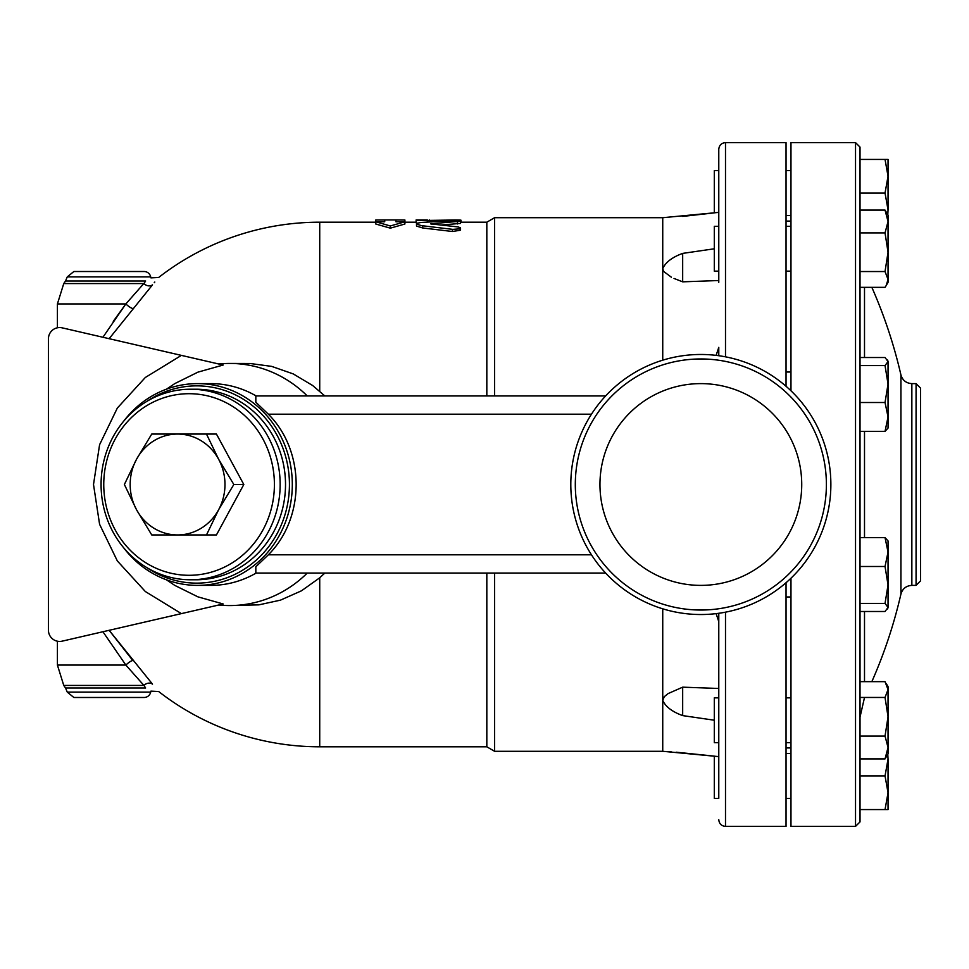 <?xml version="1.0" encoding="UTF-8"?>
<svg xmlns="http://www.w3.org/2000/svg" width="969" height="969" viewBox="0 0 969 969"><rect width="100%" height="100%" fill="white"/><g stroke="black" fill="none" stroke-linecap="round" stroke-linejoin="round"><path stroke-width="1.45" d="M460.541 222.192L486.826 222.192L494.59 217.71L662.735 217.71L662.735 268.667L663.608 271.417L671.384 277.219M662.735 608.823L662.735 751.29L718.78 756.619L718.78 798.371L714.298 798.371L714.298 756.123L676.168 752.198M494.59 573.054L494.59 751.29L662.735 751.29M494.59 217.71L494.59 395.946M662.735 217.71L718.78 212.381L718.78 226.298L714.298 226.298L714.298 271.138L718.78 271.138L718.78 280.525L682.673 281.834L682.673 253.393C672.183 257.221 665.533 262.308 662.735 268.667L662.735 360.177M682.673 216.414L714.298 212.877L714.298 170.629L718.78 170.629L718.78 149.335L718.78 282.342M486.826 573.054L486.826 746.808L494.59 751.29M486.826 222.192L486.826 395.946M716.127 355.369L718.78 347.362L718.78 355.708M718.78 170.629L718.78 193.049M718.78 686.658L718.78 613.292L718.78 621.638L716.127 613.631M718.78 613.292L718.78 798.371M718.78 697.862L714.298 697.862L714.298 742.702L718.78 742.702M605.625 395.946L255.828 395.946L255.828 402.22L268.352 414.199C305.405 451.082 305.417 517.918 268.352 554.801L255.828 566.78L255.828 573.054L605.625 573.054M674.036 278.454L682.673 281.834M682.673 687.166L668.162 693.562L664.298 696.663L662.735 700.333C665.533 706.692 672.183 711.779 682.673 715.606L682.673 687.166L718.78 688.474M682.673 253.393L714.298 248.791M714.298 720.209L682.673 715.606M665.267 751.472L667.895 751.653M669.094 751.726L671.251 751.871M307.258 395.946A121.064 113.761 -90 0 0 229.689 363.436A121.064 113.761 -90 0 0 218.74 364.005M229.689 363.436L250.087 363.496L271.647 366.379L293.244 373.913L312.624 385.492L324.833 395.946M168.691 352.45L223.197 365.022L181.397 355.381L145.338 377.474L117.334 408.058L99.589 444.698L93.508 484.5L99.589 524.302L117.334 560.942L145.338 591.526L181.397 613.619L223.197 603.978L197.906 596.843L174.735 585.373L166.45 579.813M324.833 573.054L319.722 577.803L301.468 590.811L280.453 600.15L258.893 604.85L229.689 605.564A121.064 113.761 -90 0 0 307.258 573.054M319.722 391.197L319.722 222.192A262.308 262.308 0 0 0 158.65 277.485L150.934 277.861L150.679 276.892A6.722 6.722 0 0 0 144.09 271.514L73.862 271.514L67.273 276.892L65.529 281.01L145.629 281.01C152.581 276.904 152.581 276.904 145.629 281.01L143.933 283.566A6.722 5.717 -141.1 0 0 152.496 284.874C160.563 275.135 160.563 275.135 152.496 284.874L109.146 338.702M154.81 282.04L154.253 282.706M132.838 660.555L109.146 630.298L152.496 684.126C160.563 693.865 160.563 693.865 152.496 684.126A6.722 5.717 141.1 0 0 143.933 685.434L145.629 687.99C152.581 692.096 152.581 692.096 145.629 687.99L65.529 687.99L63.76 685.434L143.933 685.434L125.849 665.061A6.722 1.478 139.4 0 1 132.838 660.555M48.45 338.775L48.45 630.225L48.45 338.775A11.204 11.204 0 0 1 62.186 327.849L181.397 355.381M166.45 389.187L174.735 383.627L197.906 372.157L223.197 365.022M181.397 613.619L62.186 641.151A11.204 11.204 0 0 1 48.45 630.225M218.74 604.995A121.064 113.761 -90 0 0 229.689 605.564M256.143 395.946A100.885 94.805 -90 0 0 210.733 383.615L197.506 383.615A100.885 94.805 -90 0 0 123.717 421.164M123.717 547.836A100.885 94.805 -90 0 0 197.506 585.385L210.733 585.385A100.885 94.805 -90 0 0 256.143 573.054M102.92 631.74L125.849 665.061L57.413 665.061L63.76 685.434M319.722 577.803L319.722 746.808A262.308 262.308 0 0 1 158.65 691.515L150.934 691.139L150.679 692.108A6.722 6.722 0 0 1 144.09 697.486L73.862 697.486L67.273 692.108L65.529 687.99M113.264 321.381L125.849 303.939A6.722 1.478 -139.4 0 0 132.838 308.445M102.92 337.26L125.849 303.939L144.333 282.96M150.679 692.108L67.273 692.108L150.679 692.108M67.273 276.892L150.679 276.892L67.273 276.892M197.506 585.385A100.885 94.805 -90 0 0 292.311 484.5A100.885 94.805 -90 0 0 197.506 383.615M146.743 401.445A98.644 92.697 90 0 1 266.826 419.94A98.644 92.697 90 0 1 266.826 549.06A98.644 92.697 90 0 1 146.743 567.555M190.614 389.223L195.98 389.223A95.277 89.536 90 0 1 285.516 484.5A95.277 89.536 90 0 1 195.98 579.777L190.614 579.777A95.277 89.536 -90 0 0 280.15 484.5A95.277 89.536 -90 0 0 190.614 389.223A95.277 89.536 -90 0 0 101.079 484.5A95.277 89.536 -90 0 0 190.614 579.777M103.756 484.5A90.795 85.32 90 0 1 231.736 405.866A90.795 85.32 90 0 1 231.736 563.134A90.795 85.32 90 0 1 103.756 484.5M177.569 434.051A50.449 47.396 -90 0 0 136.52 459.282L151.745 434.051L216.438 434.051L243.813 484.5L216.438 534.949L177.569 534.949A50.449 47.396 -90 0 0 218.631 509.718A50.449 47.396 -90 0 0 218.631 459.282A50.449 47.396 -90 0 0 177.569 434.051L206.482 434.051L218.631 459.282L233.844 484.5L218.631 509.718L206.482 534.949L151.745 534.949L136.52 509.718A50.449 47.396 -90 0 0 177.569 534.949M243.813 484.5L233.844 484.5M136.52 509.718L124.383 484.5L136.52 459.282A50.449 47.396 -90 0 0 136.52 509.718M404.909 224.009L390.337 228.163L375.766 224.009L375.766 221.78L384.729 221.78L384.729 219.951L375.766 220.011L375.766 221.78L390.337 225.971L404.909 221.78L404.909 220.011L395.946 219.951L395.946 221.78L404.909 221.78L404.909 224.009M457.441 223.948L457.441 221.719C462.237 221.041 460.566 220.726 452.426 220.75L421.14 222.458L417.167 223.245L416.609 224.118L421.345 225.62L452.765 229.374L459.476 228.878L460.469 227.824L458.216 226.952L430.515 223.851L460.541 221.186L460.541 223.415L440.592 225.05M460.541 228.042L460.541 230.21L452.426 231.494L422.726 227.981L416.525 226.08L416.525 223.863M417.469 223.124L416.125 222.846L416.125 220.605L455.357 219.999C462.588 220.096 462.588 220.242 455.357 220.46M390.337 228.163L390.337 225.971M416.125 219.999L416.125 220.605M427.329 222.022L427.329 220.605M830.869 484.5A130.028 130.028 0 0 1 635.834 597.11A130.028 130.028 0 0 1 635.834 371.89A130.028 130.028 0 0 1 830.869 484.5M826.387 484.5A125.546 125.546 0 0 1 638.074 593.222A125.546 125.546 0 0 1 638.074 375.778A125.546 125.546 0 0 1 826.387 484.5M599.956 484.5A100.885 100.885 0 0 1 751.29 397.133A100.885 100.885 0 0 1 751.29 571.867A100.885 100.885 0 0 1 599.956 484.5M786.041 386.268L786.041 142.613L725.502 142.613C721.42 143.012 719.18 145.253 718.78 149.335M725.502 612.166L725.502 826.387L786.041 826.387L786.041 582.732M790.97 390.773L790.97 142.613L855.53 142.613L855.53 826.387L860.024 821.906L860.024 147.094L855.53 142.613M855.53 826.387L790.97 826.387L790.97 578.227M885.036 758.909L888.04 747.487L888.04 753.918L885.036 758.909L860.024 758.909L860.024 736.077L885.036 736.077L888.04 716.769L888.04 747.487L885.036 736.077M885.036 697.462L860.024 697.462L860.024 681.667L885.036 681.667L888.04 689.565L888.04 716.769L885.036 697.462L888.04 689.565L888.04 686.658L886.211 683.472M885.036 431.362L888.04 416.936L888.04 428.068L885.036 431.362L860.024 431.362L860.024 402.51L885.036 402.51L888.04 384.051L885.036 365.579L888.04 361.546L888.04 416.936L885.036 402.51M885.036 365.579L860.024 365.579L860.024 357.513L885.036 357.513L888.04 361.546L887.604 360.056M886.211 285.528L885.036 287.333L860.024 287.333L860.024 271.538L885.036 271.538L888.04 252.231L885.036 232.923L888.04 221.513L885.036 210.091L888.04 215.082L888.04 282.342L886.211 285.528L888.04 279.435L885.036 271.538M885.036 210.091L860.024 210.091L860.024 159.425L888.04 159.425L888.04 176.237L885.036 159.425M888.04 809.575L885.036 809.575L888.04 792.763L888.04 809.575M860.024 809.575L885.036 809.575M888.04 792.763L885.036 775.951L888.04 759.139L888.04 792.763M860.024 775.951L885.036 775.951M888.04 759.139L887.786 754.366M885.036 603.421L888.04 584.949L885.036 566.49L888.04 552.064L888.04 607.454L885.036 603.421L860.024 603.421M860.024 566.49L885.036 566.49M888.04 552.064L885.036 537.638L888.04 540.932L888.04 552.064M860.024 537.638L885.036 537.638M860.024 232.923L885.036 232.923M860.024 611.487L885.036 611.487L888.04 607.454L887.604 608.944M887.786 214.633L888.04 209.861L885.036 193.049L888.04 176.237L888.04 209.861M860.024 193.049L885.036 193.049M920.55 484.5L920.55 388.097L916.068 383.615L916.068 585.385L920.55 580.903L920.55 484.5M725.502 356.834L725.502 142.613M125.849 303.939L57.413 303.939L57.413 327.788M143.933 283.566L63.76 283.566L57.413 303.939M422.726 227.981L422.726 225.789M452.426 231.494L452.426 229.326M431.75 224.227L431.75 223.524M455.357 220.702L455.357 219.999M429.57 221.889L429.57 219.999M268.352 414.199L591.453 414.199M591.453 554.801L268.352 554.801M864.505 681.667L864.505 611.487M864.505 537.638L864.505 431.362M864.505 357.513L864.505 287.333M900.928 594.082C902.563 588.643 906.209 585.748 911.853 585.385L911.853 383.615C906.209 383.252 902.563 380.357 900.928 374.918L900.928 594.082A488.739 488.739 0 0 1 871.846 681.667M725.502 826.387C721.42 825.988 719.18 823.747 718.78 819.665M57.413 641.212L57.413 665.061M65.529 281.01L63.76 283.566M319.722 746.808L486.826 746.808M319.722 222.192L375.766 222.192M404.909 222.192L416.125 222.192M384.729 219.951L395.946 219.951M460.965 222.41L460.965 220.169M416.125 219.951L427.329 219.951M790.97 753.531L786.041 753.531M790.97 798.371L786.041 798.371M790.97 697.862L786.041 697.862M790.97 742.702L786.041 742.702M790.97 596.977L786.041 596.977M790.97 372.023L786.041 372.023M790.97 226.298L786.041 226.298M790.97 271.138L786.041 271.138M790.97 170.629L786.041 170.629M790.97 215.469L786.041 215.469M864.505 697.535L860.024 717.084M900.928 374.918A488.739 488.739 0 0 0 871.846 287.333M911.853 585.385L916.068 585.385M911.853 383.615L916.068 383.615M786.041 747.923L790.97 747.923M786.041 221.077L790.97 221.077"/></g></svg>
